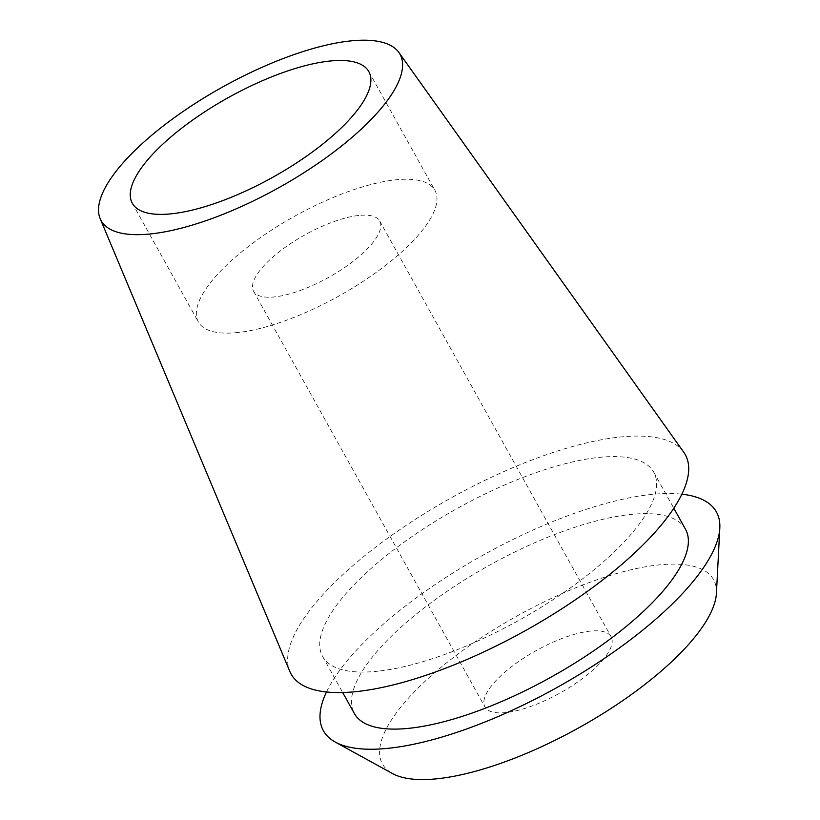 <?xml version="1.0" encoding="UTF-8"?>
<svg xmlns="http://www.w3.org/2000/svg" width="820" height="820" viewBox="0 0 820 820"><rect width="100%" height="100%" fill="white"/><g stroke="black" fill="none" stroke-linecap="round" stroke-linejoin="round"><path stroke-width="0.61" stroke-dasharray="4.1 3.07" d="M683.736 452.199A225.572 76.034 -29.1 0 0 619.141 437.142A225.572 76.034 -29.1 0 0 391.417 535.521A225.572 76.034 -29.1 0 0 289.829 671.447M238.087 332.5A135.341 45.623 150.9 0 1 198.409 322.014A135.341 45.623 150.9 0 1 256.639 240.321A135.341 45.623 150.9 0 1 395.25 179.877A135.341 45.623 150.9 0 1 434.928 190.373A135.341 45.623 150.9 0 1 376.698 272.055A135.341 45.623 150.9 0 1 238.087 332.5M358.576 215.496A72.18 24.333 -29.1 0 0 284.653 247.722A72.18 24.333 -29.1 0 0 253.595 291.295A72.18 24.333 -29.1 0 0 274.761 296.891A72.18 24.333 -29.1 0 0 348.684 264.655A72.18 24.333 -29.1 0 0 379.742 221.082A72.18 24.333 -29.1 0 0 358.576 215.496M506.114 712.549A72.18 24.333 150.9 0 1 484.948 706.953A72.18 24.333 150.9 0 1 516.005 663.38A72.18 24.333 150.9 0 1 589.928 631.144A72.18 24.333 150.9 0 1 611.095 636.74A72.18 24.333 150.9 0 1 580.037 680.313A72.18 24.333 150.9 0 1 506.114 712.549M716.424 593.219A189.482 63.868 -29.1 0 0 658.029 565.011A189.482 63.868 -29.1 0 0 449.268 660.705A189.482 63.868 -29.1 0 0 392.462 773.537M326.493 691.977A224.905 75.809 150.9 0 1 650.506 494.562A224.905 75.809 150.9 0 1 681.861 494.183M685.489 529.218A189.482 63.868 -29.1 0 0 629.934 514.54A189.482 63.868 -29.1 0 0 435.891 599.153A189.482 63.868 -29.1 0 0 354.363 713.523M378.163 671.16A189.482 63.868 150.9 0 1 322.619 656.471A189.482 63.868 150.9 0 1 404.137 542.112A189.482 63.868 150.9 0 1 598.19 457.488A189.482 63.868 150.9 0 1 653.735 472.176A189.482 63.868 150.9 0 1 572.216 586.546A189.482 63.868 150.9 0 1 378.163 671.16M132.317 203.257L198.409 322.014M368.826 71.606L434.928 190.373M253.595 291.295L484.948 706.953M379.742 221.082L611.095 636.74M322.619 656.471L342.678 692.531M653.735 472.176L673.804 508.226"/><path stroke-width="1.23" d="M151.269 233.864A171.031 57.656 150.9 0 1 100.183 218.653A171.031 57.656 150.9 0 1 177.212 115.589A171.031 57.656 150.9 0 1 349.863 41A171.031 57.656 150.9 0 1 398.848 52.418A171.031 57.656 150.9 0 1 328.892 155.687A171.031 57.656 150.9 0 1 151.269 233.864M100.183 218.653L289.829 671.447A225.572 76.034 -29.1 0 0 357.212 691.516A225.572 76.034 -29.1 0 0 591.476 588.411A225.572 76.034 -29.1 0 0 683.736 452.199L398.848 52.418M329.148 61.121A135.341 45.623 -29.1 0 0 190.547 121.565A135.341 45.623 -29.1 0 0 132.317 203.257A135.341 45.623 -29.1 0 0 171.995 213.743A135.341 45.623 -29.1 0 0 310.595 153.299A135.341 45.623 -29.1 0 0 368.826 71.606A135.341 45.623 -29.1 0 0 329.148 61.121M335.277 742.079L392.462 773.537A189.482 63.868 -29.1 0 0 438.013 778.682A189.482 63.868 -29.1 0 0 616.435 704.893A189.482 63.868 -29.1 0 0 716.424 593.219L719.816 528.049A224.905 75.809 150.9 0 1 601.132 660.602A224.905 75.809 150.9 0 1 389.356 748.178A224.905 75.809 150.9 0 1 335.277 742.079A224.905 75.809 150.9 0 1 326.493 691.977M681.861 494.183A224.905 75.809 150.9 0 1 719.816 528.049M342.678 692.531L354.363 713.523A189.482 63.868 -29.1 0 0 409.918 728.211A189.482 63.868 -29.1 0 0 603.961 643.587A189.482 63.868 -29.1 0 0 685.489 529.218L673.804 508.226"/></g></svg>
